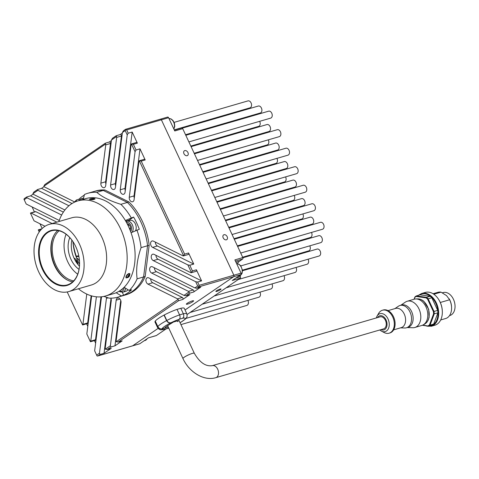 <?xml version="1.0" encoding="UTF-8"?>
<svg xmlns="http://www.w3.org/2000/svg" width="479" height="479" viewBox="0 0 479 479"><rect width="100%" height="100%" fill="white"/><g stroke="black" fill="none" stroke-linecap="round" stroke-linejoin="round"><path stroke-width="0.72" d="M122.768 288.556A3.64 2.503 73.8 0 1 121.061 289.927M125.654 288.256A6.263 4.299 73.8 0 1 122.971 292.142L125.995 291.268A6.263 4.299 -106.2 0 0 127.935 289.681M121.474 289.615A3.413 2.341 -106.2 0 0 122.636 288.669M128.264 225.453L128.27 225.783A1.97 1.353 73.8 0 1 129.45 225.142M129.599 228.962A1.97 1.353 -106.2 0 0 130.48 228.681M128.067 225.561L129.264 224.932A3.413 2.341 -106.2 0 0 128.037 224.178A3.413 2.341 -106.2 0 0 127.354 224.136M127.258 223.944A3.64 2.503 73.8 0 1 127.875 224.004A3.64 2.503 73.8 0 1 129.839 225.693A3.64 2.503 73.8 0 1 130.516 228.01A3.64 2.503 73.8 0 1 130.06 230.088M130.019 229.986A3.413 2.341 -106.2 0 0 130.516 227.968M129.863 225.729A3.413 2.341 -106.2 0 0 129.264 224.932M135.533 230.627A6.263 4.299 -106.2 0 0 135.629 224.525A6.263 4.299 -106.2 0 0 131.665 220.376A6.263 4.299 -106.2 0 0 129.983 220.388L126.959 221.268A6.263 4.299 73.8 0 1 128.641 221.256A6.263 4.299 73.8 0 1 132.809 225.998A6.263 4.299 73.8 0 1 131.965 232.303M130.516 228.094L129.462 228.645M130.51 228.375L129.48 228.675M76.514 261.384A1.97 1.353 -106.2 0 0 75.79 261.468M75.113 260.301A3.64 2.503 73.8 0 1 77.532 263.971M78.921 256.672A6.263 4.299 -106.2 0 0 77.017 256.618L76.167 256.864M134.3 198.055A3.413 2.341 73.8 0 1 134.036 195.893L129.264 197.282A3.413 2.341 73.8 0 0 130.168 200.635A3.413 2.341 73.8 0 0 132.635 201.761A3.413 2.341 73.8 0 0 134.09 199.683L138.958 161.393A1.138 0.778 -106.2 0 1 139.287 160.77L141.221 161.106L184.601 254.133L188.576 252.978A1.138 0.778 73.8 0 1 188.229 254.523L183.463 255.912A1.138 0.778 -106.2 0 0 183.619 255.834L184.601 254.133M125.276 190.564A3.413 2.341 73.8 0 1 125.013 188.403L120.247 189.792A3.413 2.341 73.8 0 0 121.145 193.145A3.413 2.341 73.8 0 0 123.612 194.27A3.413 2.341 73.8 0 0 125.067 192.193L131.12 144.586A1.138 0.778 -106.2 0 1 131.45 143.963L133.384 144.299L136.042 150.005L135.06 151.711L131.45 143.963L136.377 142.502A1.138 0.778 73.8 0 1 137.359 143.143L132.18 132.042L128.21 133.198L127.228 134.904L125.217 130.593L122.42 132.509L123.402 130.809L125.54 129.348L125.911 129.39L125.217 130.593M235.86 278.03L240.392 276.712A1.138 0.778 73.8 0 1 240.207 278.185L232.255 280.496L240.865 274.611L233.674 276.7L185.044 309.967L233.674 276.7L198.959 286.801L199.144 285.328L233.86 275.227A1.138 0.778 73.8 0 1 233.674 276.7A1.138 0.778 -106.2 0 0 233.86 275.227L161.387 119.816A1.138 0.778 -106.2 0 0 160.405 119.175A1.138 0.778 -106.2 0 0 160.249 119.247A1.138 0.778 73.8 0 1 160.405 119.175A1.138 0.778 73.8 0 1 161.387 119.816L126.672 129.911L125.54 129.348M115.643 185.774A3.413 2.341 73.8 0 1 115.385 183.613L110.613 185.002A3.413 2.341 73.8 0 0 111.517 188.355A3.413 2.341 73.8 0 0 113.978 189.48A3.413 2.341 73.8 0 0 115.439 187.397L122.42 132.509M115.385 183.613L121.438 136.006L116.666 137.395A1.138 0.778 -106.2 0 0 116.529 136.539L116.181 135.743L120.319 134.515A1.138 0.778 73.8 0 1 121.139 134.886A1.138 0.778 73.8 0 1 121.438 136.006M110.613 185.002L116.666 137.395M122.343 133.096L120.235 134.539M116.529 136.539L111.493 139.982L112.475 138.281L116.181 135.743M105.907 183.93A3.413 2.341 73.8 0 1 105.643 181.775L100.871 183.158A3.413 2.341 73.8 0 0 101.776 186.517A3.413 2.341 73.8 0 0 104.236 187.636A3.413 2.341 73.8 0 0 105.697 185.559L111.493 139.982M105.643 181.775L110.511 143.478L105.745 144.868A1.138 0.778 -106.2 0 0 105.602 144.017L105.26 143.215L109.392 141.988A1.138 0.778 73.8 0 1 110.212 142.359A1.138 0.778 73.8 0 1 110.511 143.478M100.871 183.158L105.745 144.868M111.421 140.569L109.308 142.012M105.602 144.017L43.811 186.289L44.792 184.583L105.26 143.215M44.05 186.654L41.547 188.367L37.572 189.522L37.919 190.319L32.883 193.761A1.138 0.778 -106.2 0 0 33.41 194.348L64.893 210.006M72.024 203.527L41.547 188.367M43.811 186.289A1.138 0.778 -106.2 0 0 44.337 186.876L73.928 201.593A3.413 2.341 -106.2 0 1 74.55 202.024M68.958 205.76L37.919 190.319M32.883 193.761L33.865 192.061L37.572 189.522M61.641 215.029L26.992 197.791L24.189 199.707L26.201 204.012L59.252 220.454M24.189 199.707L23.95 199.144L24.513 198.456L26.65 196.995L26.992 197.791M56.851 222.136L35.805 211.67L31.033 213.053A1.138 0.778 -106.2 0 0 30.584 213.005A1.138 0.778 -106.2 0 0 30.428 213.077L34.039 220.819L45.002 226.274M52.079 223.525L31.033 213.053M32.117 206.958L34.416 211.886M30.584 213.005L35.356 211.616A1.138 0.778 73.8 0 1 35.805 211.67M40.266 230.555L38.871 229.86A1.138 0.778 -106.2 0 0 38.422 229.812A1.138 0.778 -106.2 0 0 38.266 229.884L39.23 231.956M39.955 223.765L42.158 228.495M67.204 291.945L82.592 324.948A1.138 0.778 -106.2 0 0 82.921 324.331L87.693 322.942A1.138 0.778 73.8 0 1 87.202 323.636L82.61 324.972M86.603 323.81L87.795 326.355M91.148 295.759L87.693 322.942M86.765 294.082L82.921 324.331M91.663 295.908L86.819 334.013L90.429 341.755A1.138 0.778 -106.2 0 0 90.759 341.132L95.531 339.749A1.138 0.778 73.8 0 1 95.04 340.437L90.441 341.749M96.393 296.806L90.759 341.132M100.985 296.842L95.531 339.749M192.289 300.92A3.982 0.635 155 0 0 188.319 302.632A3.982 0.635 155 0 0 186.361 304.189A3.982 0.635 155 0 0 190.241 303.081A3.982 0.635 155 0 0 193.582 300.824A3.982 0.635 155 0 0 192.289 300.92M101.524 296.794L94.656 350.814L96.662 355.125L99.464 353.209L100.069 354.448L97.932 355.909L132.647 345.814L158.118 328.384L132.647 345.814A1.138 0.778 73.8 0 1 132.491 345.886A1.138 0.778 73.8 0 1 132.318 345.91M96.662 355.125L97.093 355.999L97.758 355.993L132.491 345.886A1.138 0.778 -106.2 0 0 132.647 345.814L139.844 343.718A1.138 0.778 73.8 0 1 139.682 343.796A1.138 0.778 73.8 0 1 139.515 343.814M111.008 298.561L104.045 353.292L100.069 354.448M108.116 297.836L106.446 298.321L99.464 353.209M106.446 298.321A3.413 2.341 73.8 0 1 106.703 297.375M110.841 298.154A3.413 2.341 73.8 0 1 111.266 300.716L105.212 348.323A1.138 0.778 -106.2 0 0 105.356 349.179L107.284 349.514L111.26 348.353A1.138 0.778 73.8 0 1 111.104 348.431A1.138 0.778 73.8 0 1 110.93 348.449M104.045 353.292L111.26 348.353M111.104 348.431L107.11 349.592L110.996 346.976L110.386 345.736L105.356 349.179M120.744 300.399L114.972 345.82L110.996 346.976M119.99 299.052L116.181 300.159L110.386 345.736M116.181 300.159A3.413 2.341 73.8 0 1 117.642 298.082A3.413 2.341 73.8 0 1 120.109 299.207A3.413 2.341 73.8 0 1 121.007 302.56L116.14 340.85A1.138 0.778 -106.2 0 0 116.277 341.707L118.211 342.036L122.187 340.88A1.138 0.778 73.8 0 1 122.031 340.958A1.138 0.778 73.8 0 1 121.858 340.976M114.972 345.82L122.187 340.88M122.031 340.958L118.038 342.12L178.679 300.668L178.074 299.429A1.138 0.778 -106.2 0 0 177.541 298.842L182.313 297.453A1.138 0.778 73.8 0 1 182.972 298.465A1.138 0.778 73.8 0 1 182.655 299.513L189.87 294.579L185.894 295.735L183.966 295.399L188.995 291.956A1.138 0.778 -106.2 0 0 188.469 291.37L193.241 289.981A1.138 0.778 73.8 0 1 193.899 290.993A1.138 0.778 73.8 0 1 193.582 292.04L200.797 287.107L196.821 288.262L194.887 287.927L197.689 286.011L195.683 281.706L197.611 282.041L199.144 285.328M116.277 341.707L178.074 299.429M150.675 278.844A3.413 2.341 -106.2 0 0 152.723 282.736L182.313 297.453M183.966 295.399L148.747 277.88A3.413 2.341 -106.2 0 0 147.4 277.724A3.413 2.341 -106.2 0 0 145.927 280.718A3.413 2.341 -106.2 0 0 147.957 284.125L177.541 298.842M193.582 292.04L189.606 293.196L185.894 295.735M189.606 293.196L188.995 291.956M194.887 287.927L152.478 266.827A3.413 2.341 -106.2 0 0 151.125 266.671A3.413 2.341 -106.2 0 0 149.652 269.665A3.413 2.341 -106.2 0 0 151.681 273.072L188.469 291.37M154.406 267.791A3.413 2.341 -106.2 0 0 156.453 271.683L193.241 289.981M155.992 255.325A3.413 2.341 -106.2 0 0 158.034 259.217L201.587 280.88L196.414 269.785A1.138 0.778 73.8 0 1 196.067 271.33L191.295 272.713A1.138 0.778 -106.2 0 0 191.456 272.641L187.846 264.899L189.774 265.234L192.438 270.94L196.414 269.785M191.295 272.713A1.138 0.778 -106.2 0 1 190.846 272.665L154.058 254.367A3.413 2.341 -106.2 0 0 152.711 254.205A3.413 2.341 -106.2 0 0 151.238 257.199A3.413 2.341 -106.2 0 0 153.268 260.606L195.683 281.706M155.352 242.099A3.413 2.341 -106.2 0 0 157.399 245.99L193.75 264.079L189.774 265.234M183.463 255.912A1.138 0.778 -106.2 0 1 183.008 255.858L153.424 241.141A3.413 2.341 -106.2 0 0 152.071 240.979A3.413 2.341 -106.2 0 0 150.598 243.973A3.413 2.341 -106.2 0 0 152.627 247.38L187.846 264.899M191.456 272.641L192.438 270.94M201.587 280.88L197.611 282.041M199.054 286.25L197.689 286.011M198.959 286.801L196.821 288.262M94.441 340.617L95.626 343.162M63.366 212.125L30.626 195.839L26.65 196.995M33.123 194.127L30.626 195.839M126.672 129.911L128.21 133.198M120.247 189.792L127.228 134.904M125.013 188.403L132.18 132.042M134.036 195.893L140.018 148.849L136.042 150.005M129.264 197.282L135.06 151.711M183.619 255.834L139.287 160.77L144.215 159.309A1.138 0.778 73.8 0 1 145.197 159.95L140.018 148.849M193.75 264.079L188.576 252.978M116.169 292.729L121.271 295.914L123.654 295.22A54.073 37.111 -106.2 0 0 131.599 289.789L129.21 290.484L124.115 287.298A49.517 33.985 -106.2 0 0 131.054 232.734L139.293 229.285A54.073 37.111 -106.2 0 0 133.593 217.065L125.354 220.514A49.517 33.985 -106.2 0 0 83.196 199.539L84.46 194.504A54.073 37.111 73.8 0 1 87.759 193.288A54.073 37.111 73.8 0 1 96.764 192.319L103.254 190.432A54.073 37.111 -106.2 0 0 94.249 191.402A54.073 37.111 73.8 0 1 103.254 190.432L104.847 189.971A54.073 37.111 -106.2 0 0 95.836 190.941L87.759 193.288M125.755 221.196L128.881 220.286A6.832 4.688 -106.2 0 0 128.18 220.909M133.593 217.065L128.881 220.286M123.654 295.22L122.277 292.274M78.813 256.097A6.832 4.688 -106.2 0 0 76.017 256.451M84.304 195.115A54.073 37.111 -106.2 0 0 78.897 199.246L79.364 200.246M78.897 199.246L76.514 199.935L76.119 201.497M78.035 264.588A6.832 4.688 -106.2 0 0 73.964 257.995M79.538 264.246A37.452 25.704 73.8 0 1 72.964 241.65M74.353 202.252A54.073 37.111 73.8 0 1 76.514 199.935M96.764 192.319C102.272 197.073 110.314 201.072 120.888 204.317A54.073 37.111 73.8 0 1 131.21 217.759M120.888 204.317L127.372 202.431L103.254 190.432L127.372 202.431A54.073 37.111 73.8 0 1 147.568 245.739A54.073 37.111 -106.2 0 0 127.372 202.431L128.965 201.97L104.847 189.971M136.904 229.98A54.073 37.111 73.8 0 1 141.077 247.625L149.161 245.278A54.073 37.111 -106.2 0 0 128.965 201.97M141.077 247.625C137.198 258.804 135.874 269.204 137.114 278.838A54.073 37.111 73.8 0 1 129.21 290.484M137.114 278.838L143.598 276.952L147.568 245.739L143.598 276.952A54.073 37.111 73.8 0 1 124.45 295.244A54.073 37.111 -106.2 0 0 143.598 276.952L145.191 276.491L149.161 245.278M121.271 295.914A54.073 37.111 73.8 0 1 117.966 297.13A54.073 37.111 73.8 0 1 108.961 298.1L103.895 296.411M74.257 243.739A28.171 19.334 -106.2 0 0 51.516 230.806A28.171 19.334 -106.2 0 0 47.631 232.65A28.171 19.334 -106.2 0 0 41.799 266.21A28.171 19.334 -106.2 0 0 67.252 284.909A28.171 19.334 -106.2 0 0 71.137 283.065A28.171 19.334 -106.2 0 0 79.514 261.797M72.664 281.868A28.171 19.334 73.8 0 1 52.427 259.881A28.171 19.334 73.8 0 1 57.714 230.471M47.122 232.333A28.632 19.651 73.8 0 1 74.221 243.667A28.632 19.651 73.8 0 1 79.514 261.875A28.632 19.651 73.8 0 1 50.289 280.329A28.632 19.651 73.8 0 1 47.122 232.333M73.67 289.268A35.003 24.022 73.8 0 1 68.844 291.561A35.003 24.022 73.8 0 1 35.997 264.659A35.003 24.022 73.8 0 1 49.289 224.34A35.003 24.022 73.8 0 1 80.909 247.565A35.003 24.022 73.8 0 1 73.67 289.268M49.289 224.34L71.82 217.783A35.003 24.022 73.8 0 1 103.44 241.015A35.003 24.022 73.8 0 1 96.201 282.712A35.003 24.022 73.8 0 1 91.375 285.005L68.844 291.561M58.875 221.549A49.517 33.985 73.8 0 1 77.903 200.899A49.517 33.985 73.8 0 1 122.636 233.758A49.517 33.985 73.8 0 1 112.391 292.747A49.517 33.985 73.8 0 1 105.566 295.992A49.517 33.985 73.8 0 1 78.43 288.771M128.785 273.509C126.51 274.85 125.612 276.317 126.079 277.91C128.707 277.7 129.965 276.281 129.851 273.647L128.785 273.509M77.903 200.899L85.849 198.587A49.517 33.985 73.8 0 1 130.587 231.447A49.517 33.985 73.8 0 1 120.343 290.436A49.517 33.985 73.8 0 1 113.511 293.681L105.566 295.992M90.196 198.857L89.381 199.318C91.327 199.977 93.219 199.839 95.058 198.905C94.279 198.312 92.663 198.294 90.196 198.857M79.035 269.372A21.627 14.843 73.8 0 1 69.79 237.602M79.448 266.132A21.627 14.843 73.8 0 1 71.88 240.111M77.718 274.174A27.321 18.753 73.8 0 1 66.108 234.249M73.694 280.85A27.321 18.753 73.8 0 1 53.78 259.486A27.321 18.753 73.8 0 1 59.133 230.776M67.311 280.023A28.86 19.807 73.8 0 1 54.187 234.896M129.216 274.443L128.312 274.012L126.833 275.138L126.246 276.7L127.151 277.131L128.635 276.006L129.216 274.443M125.905 277.664A2.778 1.371 131.4 0 0 128.779 276.455A2.778 1.371 131.4 0 0 129.564 273.485M127.27 274.802L128.635 276.006M92.782 199.695L92.734 199.019L90.842 199.264L90.872 199.713M93.77 199.557L94.141 199.222L92.734 199.019M94.926 199.132A2.778 0.599 -4.1 0 0 92.267 198.863A2.778 0.599 -4.1 0 0 89.573 199.492M90.393 199.671L90.842 199.264M181.571 128.085A1.138 0.778 73.8 0 1 181.727 128.013A1.138 0.778 73.8 0 1 182.709 128.653L242.829 257.582A1.138 0.778 73.8 0 1 242.643 259.049L235.458 261.139M237.494 263.761A7.969 5.467 73.8 0 1 239.326 261.318L242.643 259.049M226.375 239.817A2.844 2.018 55.6 0 0 226.795 239.62A2.844 2.018 55.6 0 0 226.854 236.129A2.844 2.018 55.6 0 0 223.579 234.92A2.844 2.018 55.6 0 0 223.346 238.135A2.844 2.018 55.6 0 0 226.375 239.817M187.145 155.693A2.844 2.018 55.6 0 0 187.564 155.495A2.844 2.018 55.6 0 0 187.624 152.005A2.844 2.018 55.6 0 0 184.355 150.795A2.844 2.018 55.6 0 0 184.122 154.01A2.844 2.018 55.6 0 0 187.145 155.693M240.865 274.611A1.138 0.778 -106.2 0 0 241.057 273.138L234.878 259.893L242.829 257.582M167.446 117.157A1.138 0.778 73.8 0 1 167.602 117.08A1.138 0.778 73.8 0 1 168.584 117.72L174.757 130.965L182.709 128.653M241.057 273.138L233.86 275.227L161.387 119.816L168.584 117.72M166.093 328.887L156.399 335.516A1.138 0.778 73.8 0 1 156.244 335.593A1.138 0.778 73.8 0 1 156.07 335.611M185.541 134.731L260.331 112.978A3.616 2.479 -106.2 0 0 260.833 112.739A3.616 2.479 -106.2 0 0 261.582 108.434A3.616 2.479 -106.2 0 0 258.313 106.039L182.307 128.144M258.199 135.252A3.616 2.479 -106.2 0 0 257.959 134.701M202.815 171.775L277.604 150.023A3.616 2.479 -106.2 0 0 278.107 149.783A3.616 2.479 -106.2 0 0 278.856 145.478A3.616 2.479 -106.2 0 0 275.587 143.077L199.725 165.147M275.473 172.296A3.616 2.479 -106.2 0 0 275.233 171.745M220.089 208.82L294.878 187.067A3.616 2.479 -106.2 0 0 295.381 186.828A3.616 2.479 -106.2 0 0 296.13 182.523A3.616 2.479 -106.2 0 0 292.861 180.122L216.999 202.192M292.747 209.341A3.616 2.479 -106.2 0 0 292.507 208.79M237.362 245.865L312.152 224.106A3.616 2.479 -106.2 0 0 312.655 223.873A3.616 2.479 -106.2 0 0 313.404 219.568A3.616 2.479 -106.2 0 0 310.135 217.167L234.273 239.237M242.494 270.138L308.751 250.864A3.616 2.479 -106.2 0 0 309.248 250.631A3.616 2.479 -106.2 0 0 309.781 245.835M239.225 111.589A3.616 2.479 -106.2 0 0 238.985 111.038M190.834 146.077L258.63 126.354A3.616 2.479 -106.2 0 0 259.127 126.121A3.616 2.479 -106.2 0 0 259.666 121.319M256.499 148.634A3.616 2.479 -106.2 0 0 256.259 148.083M197.528 160.429L279.311 136.641A3.616 2.479 -106.2 0 0 279.808 136.407A3.616 2.479 -106.2 0 0 280.556 132.096A3.616 2.479 -106.2 0 0 277.287 129.701L194.438 153.801M208.108 183.122L275.904 163.399A3.616 2.479 -106.2 0 0 276.401 163.165A3.616 2.479 -106.2 0 0 276.94 158.363M273.772 185.678A3.616 2.479 -106.2 0 0 273.533 185.122M214.802 197.474L296.585 173.685A3.616 2.479 -106.2 0 0 297.082 173.446A3.616 2.479 -106.2 0 0 297.83 169.141A3.616 2.479 -106.2 0 0 294.561 166.746L211.712 190.846M225.381 220.166L293.178 200.444A3.616 2.479 -106.2 0 0 293.675 200.21A3.616 2.479 -106.2 0 0 294.214 195.408M291.046 222.723A3.616 2.479 -106.2 0 0 290.807 222.166M232.076 234.518L313.859 210.73A3.616 2.479 -106.2 0 0 314.356 210.491A3.616 2.479 -106.2 0 0 315.104 206.186A3.616 2.479 -106.2 0 0 311.835 203.791L228.986 227.89M242.655 257.211L310.452 237.488A3.616 2.479 -106.2 0 0 310.949 237.249A3.616 2.479 -106.2 0 0 311.488 232.453M186.032 318.385L258.894 297.196A3.616 2.479 -106.2 0 0 259.39 296.956A3.616 2.479 -106.2 0 0 259.923 292.16M202.126 304.237L282.969 280.718A3.616 2.479 -106.2 0 0 283.466 280.484A3.616 2.479 -106.2 0 0 283.999 275.682M226.208 287.765L307.051 264.246A3.616 2.479 -106.2 0 0 307.548 264.007A3.616 2.479 -106.2 0 0 308.081 259.211M238.249 279.526L319.092 256.008A3.616 2.479 -106.2 0 0 319.589 255.774A3.616 2.479 -106.2 0 0 320.337 251.469A3.616 2.479 -106.2 0 0 317.074 249.068L242.53 270.749M214.167 295.998L295.01 272.485A3.616 2.479 -106.2 0 0 295.507 272.246A3.616 2.479 -106.2 0 0 296.04 267.45M190.085 312.47L270.928 288.957A3.616 2.479 -106.2 0 0 271.431 288.717A3.616 2.479 -106.2 0 0 271.964 283.921M180.942 324.6L246.853 305.428A3.616 2.479 -106.2 0 0 247.35 305.195A3.616 2.479 -106.2 0 0 247.882 300.393M240.709 253.038L322.493 229.249A3.616 2.479 -106.2 0 0 322.99 229.016A3.616 2.479 -106.2 0 0 323.738 224.711A3.616 2.479 -106.2 0 0 320.475 222.31L237.62 246.41M299.68 241.242A3.616 2.479 -106.2 0 0 299.447 240.692M234.021 238.686L301.818 218.969A3.616 2.479 -106.2 0 0 302.315 218.729A3.616 2.479 -106.2 0 0 302.848 213.933M223.436 215.999L305.219 192.205A3.616 2.479 -106.2 0 0 305.716 191.971A3.616 2.479 -106.2 0 0 306.464 187.666A3.616 2.479 -106.2 0 0 303.201 185.265L220.346 209.365M282.406 204.198A3.616 2.479 -106.2 0 0 282.173 203.647M216.748 201.641L284.544 181.924A3.616 2.479 -106.2 0 0 285.041 181.685A3.616 2.479 -106.2 0 0 285.574 176.889M206.162 178.954L287.945 155.166A3.616 2.479 -106.2 0 0 288.442 154.927A3.616 2.479 -106.2 0 0 289.19 150.622A3.616 2.479 -106.2 0 0 285.927 148.221L203.072 172.326M265.132 167.153A3.616 2.479 -106.2 0 0 264.899 166.602M199.474 164.602L267.27 144.88A3.616 2.479 -106.2 0 0 267.767 144.64A3.616 2.479 -106.2 0 0 268.3 139.844M188.888 141.91L270.671 118.121A3.616 2.479 -106.2 0 0 271.168 117.882A3.616 2.479 -106.2 0 0 271.916 113.577A3.616 2.479 -106.2 0 0 268.653 111.176L185.798 135.282M247.859 130.108A3.616 2.479 -106.2 0 0 247.625 129.558M174.248 129.869L249.996 107.835A3.616 2.479 -106.2 0 0 250.493 107.595A3.616 2.479 -106.2 0 0 251.241 103.29A3.616 2.479 -106.2 0 0 247.978 100.895L174.122 122.373M240.847 265.887L320.792 242.631A3.616 2.479 -106.2 0 0 321.289 242.392A3.616 2.479 -106.2 0 0 322.038 238.087A3.616 2.479 -106.2 0 0 318.774 235.692L242.901 257.762M297.98 254.624A3.616 2.479 -106.2 0 0 297.74 254.068M301.381 227.866A3.616 2.479 -106.2 0 0 301.147 227.309M228.728 227.339L303.518 205.587A3.616 2.479 -106.2 0 0 304.015 205.347A3.616 2.479 -106.2 0 0 304.764 201.042A3.616 2.479 -106.2 0 0 301.501 198.647L225.639 220.711M284.107 190.822A3.616 2.479 -106.2 0 0 283.873 190.265M211.455 190.301L286.244 168.542A3.616 2.479 -106.2 0 0 286.741 168.309A3.616 2.479 -106.2 0 0 287.49 163.998A3.616 2.479 -106.2 0 0 284.227 161.603L208.365 183.667M266.833 153.777A3.616 2.479 -106.2 0 0 266.599 153.22M194.181 153.256L268.97 131.497A3.616 2.479 -106.2 0 0 269.467 131.264A3.616 2.479 -106.2 0 0 270.216 126.959A3.616 2.479 -106.2 0 0 266.953 124.558L191.091 146.628M249.559 116.732A3.616 2.479 -106.2 0 0 249.325 116.181M240.392 276.712L239.937 275.724M240.207 278.185L187.097 314.517M156.399 335.516L148.448 337.833L139.844 343.718M216.795 291.37A2.844 0.455 155 0 0 219.633 290.148A2.844 0.455 155 0 0 221.029 289.035A2.844 0.455 155 0 0 218.256 289.825A2.844 0.455 155 0 0 215.873 291.442A2.844 0.455 155 0 0 216.795 291.37M157.842 326.582L155.28 321.086A16.166 2.581 -25 0 1 164.022 315.104L166.584 320.607A16.166 2.581 155 0 0 157.842 326.582C158.908 328.438 160.315 329.181 162.07 328.828L164.656 328.073L165.926 326.768L173.368 322.05M162.07 328.828A12.747 2.036 -25 0 1 170.811 322.846L173.392 322.098M170.811 322.846C169.057 323.205 167.65 322.457 166.584 320.607M166.8 320.493A16.166 2.581 155 0 1 179.589 314.895C180.344 316.835 180.23 318.284 179.242 319.248L182.589 318.272C183.846 317.236 184.104 315.739 183.367 313.799L179.589 314.895L177.026 309.398A16.166 2.581 155 0 0 164.237 314.99L166.8 320.493C167.872 322.343 169.291 323.086 171.063 322.72L177.182 320.942A3.413 0.545 155 0 1 177.583 321.607M180.08 322.756L185.247 319.2L186.726 317.361L187.145 316.158L186.858 313.859A16.166 2.581 155 0 0 183.367 313.799L180.799 308.296L177.026 309.398M186.858 313.859L184.295 308.356A16.166 2.581 155 0 0 180.799 308.296M168.71 327.995A12.747 2.036 -25 0 1 168.027 328.235L164.034 329.48C161.411 329.492 160.297 331.103 157.561 327.516L154.992 322.02A16.166 2.581 155 0 1 155.232 321.152L155.304 321.134M168.027 328.235L164.159 329.45M167.512 325.678L168.177 327.103L162.058 328.881C160.285 329.247 158.866 328.504 157.795 326.648L155.232 321.152M422.358 325.277L428.549 326.169L432.208 325.103A16.394 11.251 -106.2 0 0 433.711 324.079L437.872 312.913A16.394 11.251 -106.2 0 0 437.692 310.392L431.807 297.776L428.154 298.842A16.394 11.251 -106.2 0 0 426.466 297.351L416.425 295.902L416.209 296.447A15.939 10.939 -106.2 0 0 414.868 297.369L414.173 299.225M431.807 297.776A16.394 11.251 -106.2 0 0 430.124 296.285L426.466 297.351L426.106 297.878L416.209 296.447M422.879 325.049L428.549 326.169A16.394 11.251 -106.2 0 0 430.058 325.139L434.219 313.973A16.394 11.251 -106.2 0 0 434.034 311.458L428.154 298.842L427.615 299.207A15.939 10.939 -106.2 0 0 426.106 297.878M437.692 310.392L433.411 311.637L427.615 299.207M437.872 312.913L433.573 313.889A15.939 10.939 -106.2 0 0 433.411 311.637M433.711 324.079L430.058 325.139L429.471 324.888L433.573 313.889M428.13 325.81A15.939 10.939 -106.2 0 0 429.471 324.888M215.789 377.68L383.529 328.887A6.263 4.299 -106.2 0 0 385.864 326.48A6.263 4.299 -106.2 0 0 383.631 317.918A6.263 4.299 -106.2 0 0 380.033 316.864L212.293 365.657A6.263 4.299 -106.2 0 1 217.244 368.363A6.263 4.299 -106.2 0 1 218.125 375.279A6.263 4.299 -106.2 0 1 215.789 377.68C203.731 381.356 188.971 371.902 182.966 358.573A6.263 1 -25 0 1 186.672 355.783A6.263 1 -25 0 1 194.318 353.28L178.559 319.487M381.416 331.127L384.266 332.594A11.951 8.203 -106.2 0 0 389.098 333.198A11.951 8.203 -106.2 0 0 394.313 324.223A11.951 8.203 -106.2 0 0 389.283 312.254A11.951 8.203 -106.2 0 0 382.422 310.242A11.951 8.203 -106.2 0 0 378.667 313.344L377.045 316.11A9.323 6.401 73.8 0 1 385.332 315.26A9.323 6.401 73.8 0 1 388.954 327.055A9.323 6.401 73.8 0 1 381.416 331.127L379.751 329.989M389.098 333.198L389.894 332.965A11.951 8.203 -106.2 0 0 395.109 323.996A11.951 8.203 -106.2 0 0 390.08 312.021A11.951 8.203 -106.2 0 0 383.212 310.009L382.422 310.242M393.648 329.857L401.222 327.654A10.017 6.874 -106.2 0 0 405.599 320.134A10.017 6.874 -106.2 0 0 401.384 310.099A10.017 6.874 -106.2 0 0 395.63 308.416L388.05 310.62M400.498 327.864L404.749 327.995A11.61 7.969 -106.2 0 0 406.491 327.78A11.61 7.969 -106.2 0 0 411.557 319.068A11.61 7.969 -106.2 0 0 406.671 307.434A11.61 7.969 -106.2 0 0 400.007 305.482A11.61 7.969 -106.2 0 0 398.414 306.237L394.9 308.626M406.491 327.78L408.084 327.319A11.61 7.969 -106.2 0 0 413.149 318.607A11.61 7.969 -106.2 0 0 408.264 306.973A11.61 7.969 -106.2 0 0 401.594 305.021L400.007 305.482M407.24 327.564L412.796 327.738A13.657 9.376 -106.2 0 0 414.85 327.48A13.657 9.376 -106.2 0 0 420.813 317.23A13.657 9.376 -106.2 0 0 415.065 303.548A13.657 9.376 -106.2 0 0 407.222 301.249A13.657 9.376 -106.2 0 0 405.354 302.135L400.749 305.267M414.85 327.48L421.849 325.445A13.657 9.376 -106.2 0 0 423.292 324.828A13.657 9.376 -106.2 0 0 427.789 314.092A13.657 9.376 -106.2 0 0 422.065 301.513A13.657 9.376 -106.2 0 0 415.772 298.962A13.657 9.376 -106.2 0 0 414.221 299.213L407.222 301.249M415.838 296.663L414.916 296.932L414.868 297.369M430.124 296.285L420.077 294.836L416.425 295.902A16.394 11.251 -106.2 0 0 414.916 296.932L414.048 299.261M431.232 326.277L434.89 325.211A17.076 11.718 -106.2 0 0 442.315 311.158A17.076 11.718 -106.2 0 0 439.159 300.297A17.076 11.718 -106.2 0 0 435.16 295.292A17.076 11.718 -106.2 0 0 425.352 292.418L421.694 293.483A17.076 11.718 73.8 0 1 431.501 296.357A17.076 11.718 73.8 0 1 438.68 313.458A17.076 11.718 73.8 0 1 431.232 326.277L424.574 325.594M442.315 311.158L442.297 310.769A15.939 10.939 -106.2 0 0 439.351 300.632L439.159 300.297M440.291 302.483L449.643 299.758L446.524 295.603L441.021 292.142A13.657 9.376 -106.2 0 0 437.992 292.298L433.052 293.735M441.021 292.142L433.818 294.238M449.643 299.758A13.657 9.376 73.8 0 1 451.565 307.29A13.657 9.376 73.8 0 1 445.62 318.535L440.686 319.966M449.146 298.794L449.326 299.106A11.951 8.203 73.8 0 1 451.535 306.71L451.565 307.29M449.5 315.625L449.835 315.529A11.951 8.203 -106.2 0 0 455.05 306.56A11.951 8.203 -106.2 0 0 450.021 294.585A11.951 8.203 -106.2 0 0 443.159 292.573L442.345 292.813M427.992 300.028A9.448 6.484 73.8 0 1 428.525 299.632M431.555 307.668A1.138 0.778 73.8 0 1 431.603 307.512A1.138 0.778 73.8 0 1 431.998 307.087M432.932 309.087A1.138 0.778 73.8 0 1 432.663 309.26A1.138 0.778 73.8 0 1 432.292 309.242M117.966 297.13L126.043 294.777A54.073 37.111 -106.2 0 0 145.191 276.491M73.065 243.039A54.073 37.111 -106.2 0 0 76.275 256.307M173.799 128.905A6.263 4.299 -106.2 0 0 174.14 123.48A6.263 4.299 -106.2 0 0 168.955 118.523M240.338 275.485A6.263 4.299 -106.2 0 0 241.805 268.515A6.263 4.299 -106.2 0 0 236.68 263.755L238.787 264.163L240.739 265.755L242.518 270.378L242.009 273.539L240.506 275.407L239.476 275.892A6.263 4.299 -106.2 0 0 240.338 275.485M144.215 340.725L145.071 340.479A6.263 4.299 -106.2 0 0 147.089 338.761M119.606 290.921A5.125 3.515 -106.2 0 0 124.097 287.316M81.358 199.893A5.125 3.515 -106.2 0 0 80.664 200.096M80.616 199.054A6.263 4.299 73.8 0 1 81.484 198.641A6.263 4.299 73.8 0 1 83.4 198.707M130.629 231.561A5.125 3.515 -106.2 0 0 131.252 226.411A5.125 3.515 -106.2 0 0 127.857 222.585A5.125 3.515 -106.2 0 0 126.534 222.579M75.365 258.977A5.125 3.515 -106.2 0 0 74.305 258.726M76.526 257.816A6.263 4.299 73.8 0 1 79.478 261.223M41.571 229.076L38.871 229.86M182.655 299.513L178.679 300.668M152.723 282.736L147.957 284.125M156.453 271.683L151.681 273.072M158.034 259.217L153.268 260.606M157.399 245.99L152.627 247.38M137.359 143.143L133.384 144.299M145.197 159.95L141.221 161.106M235.997 262.288L239.326 261.318M182.589 318.272A12.747 2.036 -25 0 1 180.056 322.702M157.795 326.648A16.166 2.581 155 0 0 157.561 327.516M164.674 329.211A12.747 2.036 -25 0 1 162.058 328.881M171.063 322.72A12.747 2.036 -25 0 1 179.242 319.248M377.494 317.601A7.353 5.047 73.8 0 1 383.954 317.056A7.353 5.047 73.8 0 1 386.828 326.277A7.353 5.047 73.8 0 1 380.991 329.624M415.772 298.962L417.568 298.884A13.226 9.077 73.8 0 1 423.664 301.357A13.226 9.077 73.8 0 1 429.202 313.535A13.226 9.077 73.8 0 1 424.855 323.924L423.292 324.828M419.245 295.082A16.621 11.406 73.8 0 1 431.046 296.812A16.621 11.406 73.8 0 1 437.716 316.882A16.621 11.406 73.8 0 1 425.615 325.744M168.949 118.511L171.069 118.93L173.021 120.528L174.482 123.384L174.763 126.516L173.871 129.067M238.626 276.144L239.476 275.892M145.071 340.479L147.388 338.557M122.971 292.142L120.163 291.855L119.151 291.202M83.568 198.037L80.448 199.132L79.191 200.527M126.037 221.687L126.959 221.268M38.422 229.812L41.829 228.818M125.678 129.276L167.602 117.08M181.727 128.013L174.38 130.15M148.376 337.881L156.244 335.593M168.776 328.139L166.009 328.947M139.682 343.796L132.491 345.886M167.668 328.426L168.734 328.049M182.966 358.573L167.602 325.618M194.318 353.28C199.737 362.555 205.731 366.68 212.293 365.657M376.255 317.966L377.045 316.11M424.855 323.924L426.855 322.241L428.232 320.08L429.148 317.224L428.705 309.266L423.951 301.429C421.945 299.68 419.82 298.83 417.568 298.884M418.377 295.333L421.694 293.483M432.663 309.26L432.968 309.171M433.022 310.805L433.645 310.62M430.555 305.518L431.178 305.333M429.579 303.429L430.208 303.249"/></g></svg>

